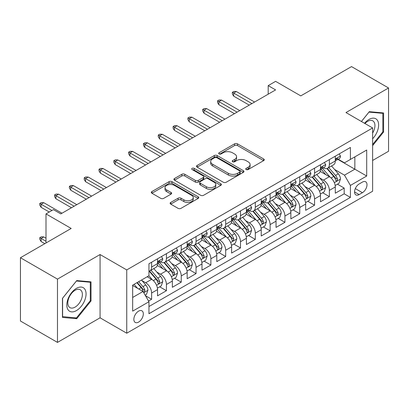 <?xml version="1.0" encoding="UTF-8"?>
<svg xmlns="http://www.w3.org/2000/svg" width="409" height="409" viewBox="0 0 409 409"><rect width="100%" height="100%" fill="white"/><g stroke="black" fill="none" stroke-linecap="round" stroke-linejoin="round"><path stroke-width="0.61" d="M246.167 169.546A1.442 0.833 0 0 0 248.202 169.546L263.652 160.625A2.055 1.186 0 0 0 264.25 159.786A2.055 1.186 0 0 0 263.652 158.948L237.481 143.84A2.055 1.186 0 0 0 234.572 143.84L219.122 152.756A1.442 0.833 0 0 0 218.703 153.344A1.442 0.833 0 0 0 219.122 153.932A1.442 0.833 0 0 0 221.157 153.932L223.156 152.777A6.58 3.799 0 0 1 232.46 152.777L234.643 154.04A6.58 3.799 0 0 1 236.571 156.724A6.58 3.799 0 0 1 234.643 159.408L232.644 160.563A1.442 0.833 0 0 0 232.22 161.151A1.442 0.833 0 0 0 232.644 161.739A1.442 0.833 0 0 0 234.679 161.739L236.678 160.584A6.58 3.799 0 0 1 245.983 160.584L248.166 161.846A6.58 3.799 0 0 1 250.093 164.53A6.58 3.799 0 0 1 248.166 167.215L246.167 168.37A1.442 0.833 0 0 0 245.743 168.958A1.442 0.833 0 0 0 246.167 169.546L246.167 168.37M138.585 322.093A6.702 3.87 120 0 0 142.961 316.183A6.702 3.87 120 0 0 141.933 310.814A6.702 3.87 120 0 0 138.585 311.147A6.702 3.87 120 0 0 134.203 317.052A6.702 3.87 120 0 0 135.231 322.425A6.702 3.87 120 0 0 138.585 322.093M170.742 202.429A2.055 1.186 0 0 0 170.139 203.273A2.055 1.186 0 0 0 170.742 204.111L178.084 208.35A2.055 1.186 0 0 0 180.993 208.35L198.15 198.442A2.055 1.186 0 0 0 198.748 197.603A2.055 1.186 0 0 0 198.15 196.765L171.974 181.657A2.055 1.186 0 0 0 169.07 181.657L151.913 191.56A2.055 1.186 0 0 0 151.31 192.399A2.055 1.186 0 0 0 151.913 193.237L160.783 198.36A2.055 1.186 0 0 0 163.687 198.36L171.034 194.122A2.055 1.186 0 0 0 171.632 193.283A2.055 1.186 0 0 0 171.034 192.44L166.632 189.904A5.501 3.175 0 0 1 165.021 187.659A5.501 3.175 0 0 1 168.416 184.725A5.501 3.175 0 0 1 174.413 185.41L191.642 195.359A5.501 3.175 0 0 1 193.252 197.603A5.501 3.175 0 0 1 189.858 200.538A5.501 3.175 0 0 1 183.861 199.853L180.993 198.191A2.055 1.186 0 0 0 178.084 198.191L170.742 202.429L170.742 204.111M372.625 160.456L388.55 151.264L388.55 87.976L351.52 66.595L300.784 95.885L275.6 81.35L268.197 85.624L275.6 89.903L60.813 213.907L53.41 209.633L46.002 213.907L46.002 242.982M57.48 279.117L57.48 342.405L100.067 317.819L100.067 254.531L57.48 279.117L20.45 257.736L71.186 228.447L46.002 213.907M100.067 254.531L126.734 269.925L372.625 127.956L372.625 191.243L126.734 333.212L126.734 269.925M388.55 87.976L345.963 112.562L372.625 127.956M223.304 182.245A2.055 1.186 0 0 0 226.208 182.245L243.365 172.337A2.055 1.186 0 0 0 243.968 171.499A2.055 1.186 0 0 0 243.365 170.66L217.194 155.548A2.055 1.186 0 0 0 214.285 155.548L197.128 165.456A2.055 1.186 0 0 0 196.53 166.294A2.055 1.186 0 0 0 197.128 167.133L223.304 182.245M192.69 169.858A1.442 0.833 0 0 1 194.147 170.062L194.147 168.35L220.758 183.713A2.055 1.186 0 0 1 221.361 184.551A2.055 1.186 0 0 1 220.758 185.389L203.6 195.297A2.055 1.186 0 0 1 200.691 195.297L174.52 180.185L174.52 178.508A2.055 1.186 0 0 0 173.917 179.346A2.055 1.186 0 0 0 174.52 180.185M174.52 178.508L181.862 174.27A2.055 1.186 0 0 1 184.771 174.27L195.384 180.395A2.055 1.186 0 0 0 198.293 180.395L203.166 177.583A2.055 1.186 0 0 0 203.769 176.744A2.055 1.186 0 0 0 203.166 175.906L192.112 169.525A1.442 0.833 0 0 1 191.693 168.937A1.442 0.833 0 0 1 192.583 168.171A1.442 0.833 0 0 1 194.147 168.35M57.48 342.405L20.45 321.024L20.45 257.736M148.544 301.034L151.616 299.26L145.471 295.707M141.974 280.605L145.691 282.752A8.379 4.836 60 0 1 151.616 293.013L157.542 289.592L157.542 295.835L166.432 290.707L159.689 286.816M156.785 272.051L160.507 274.199A8.379 4.836 60 0 1 166.432 284.465L172.358 281.044L172.358 287.287L181.243 282.154L174.505 278.263M171.601 263.498L175.318 265.646A8.379 4.836 60 0 1 181.243 275.911L187.169 272.491L187.169 278.733L196.054 273.601L189.316 269.71M186.412 254.95L190.134 257.097A8.379 4.836 60 0 1 196.054 267.358L201.98 263.938L201.98 270.18L210.87 265.047L204.132 261.157M201.223 246.397L204.945 248.544A8.379 4.836 60 0 1 210.87 258.805L216.796 255.385L216.796 261.627L225.681 256.499L218.943 252.604M216.039 237.844L219.756 239.991A8.379 4.836 60 0 1 225.681 250.252L231.606 246.832L231.606 253.074L240.497 247.946L233.754 244.055M230.85 229.291L234.572 231.438A8.379 4.836 60 0 1 240.497 241.704L246.422 238.283L246.422 244.526L255.308 239.393L248.57 235.502M245.666 220.742L249.383 222.89A8.379 4.836 60 0 1 255.308 233.15L261.233 229.73L261.233 235.973L270.119 230.84L263.381 226.949M260.477 212.189L264.194 214.336A8.379 4.836 60 0 1 270.119 224.597L276.044 221.177L276.044 227.419L284.935 222.286L278.192 218.396M275.288 203.636L279.01 205.783A8.379 4.836 60 0 1 284.935 216.044L290.86 212.624L290.86 218.866L299.746 213.738L293.008 209.848M290.104 195.083L293.82 197.23A8.379 4.836 60 0 1 299.746 207.496L305.671 204.071L305.671 210.318L314.562 205.185L307.819 201.294M304.915 186.53L308.637 188.677A8.379 4.836 60 0 1 314.562 198.943L320.487 195.522L320.487 201.765L329.373 196.632L329.373 190.389A8.379 4.836 -120 0 0 323.447 180.129L319.731 177.981M322.635 192.741L329.373 196.632M157.542 289.592A8.379 4.836 -120 0 0 151.616 279.332L147.174 276.765M172.358 281.044A8.379 4.836 -120 0 0 166.432 270.778L157.271 265.492M187.169 272.491A8.379 4.836 -120 0 0 181.243 262.225L172.082 256.939M201.98 263.938A8.379 4.836 -120 0 0 196.054 253.677L186.898 248.386M216.796 255.385A8.379 4.836 -120 0 0 210.87 245.124L201.709 239.832M231.606 246.832A8.379 4.836 -120 0 0 225.681 236.571L216.519 231.279M246.422 238.283A8.379 4.836 -120 0 0 240.497 228.017L231.336 222.731M261.233 229.73A8.379 4.836 -120 0 0 255.308 219.464L246.146 214.178M276.044 221.177A8.379 4.836 -120 0 0 270.119 210.916L260.962 205.625M290.86 212.624A8.379 4.836 -120 0 0 284.935 202.363L275.773 197.072M305.671 204.071A8.379 4.836 -120 0 0 299.746 193.81L290.584 188.523M320.487 195.522A8.379 4.836 -120 0 0 314.562 185.257L305.4 179.97M362.405 182.092L359.148 183.973A6.493 3.747 120 0 0 354.905 189.699A6.493 3.747 120 0 0 355.902 194.904A6.493 3.747 120 0 0 359.148 194.582L362.405 192.7A6.493 3.747 120 0 0 366.648 186.974A6.493 3.747 120 0 0 365.651 181.77A6.493 3.747 120 0 0 362.405 182.092M132.659 297.461L143.027 291.474L148.953 301.74L148.953 313.713L350.406 197.404L350.406 185.43L344.48 175.164L334.542 169.428M148.953 301.74L132.659 311.147L132.659 285.145L148.953 275.738L148.953 263.764L350.406 147.455L350.406 159.428L366.699 150.021L366.699 176.023L350.406 185.43M160.43 261.842L160.507 261.883A8.379 4.836 60 0 0 164.694 262.302L170.619 258.877A8.379 4.836 -120 0 0 172.358 255.042L172.358 250.252M175.241 253.289L175.318 253.335A8.379 4.836 60 0 0 179.51 253.749L185.435 250.328A8.379 4.836 -120 0 0 187.169 246.489L187.169 241.704M190.052 244.735L190.134 244.781A8.379 4.836 60 0 0 194.321 245.196L200.246 241.775A8.379 4.836 -120 0 0 201.98 237.941L201.98 233.15M204.868 236.182L204.945 236.228A8.379 4.836 60 0 0 209.132 236.642L215.057 233.222A8.379 4.836 -120 0 0 216.796 229.388L216.796 224.597M219.679 227.629L219.756 227.675A8.379 4.836 60 0 0 223.948 228.089L229.873 224.669A8.379 4.836 -120 0 0 231.606 220.834L231.606 216.044M234.495 219.081L234.572 219.122A8.379 4.836 60 0 0 238.759 219.541L244.684 216.121A8.379 4.836 -120 0 0 246.422 212.281L246.422 207.491M249.306 210.528L249.383 210.574A8.379 4.836 60 0 0 253.575 210.988L259.5 207.567A8.379 4.836 -120 0 0 261.233 203.728L261.233 198.943M264.117 201.974L264.194 202.02A8.379 4.836 60 0 0 268.386 202.435L274.311 199.014A8.379 4.836 -120 0 0 276.044 195.18L276.044 190.389M278.933 193.421L279.01 193.467A8.379 4.836 60 0 0 283.197 193.881L289.122 190.461A8.379 4.836 -120 0 0 290.86 186.627L290.86 181.836M293.744 184.873L293.82 184.914A8.379 4.836 60 0 0 298.013 185.328L303.938 181.908A8.379 4.836 -120 0 0 305.671 178.073L305.671 173.283M308.555 176.32L308.637 176.366A8.379 4.836 60 0 0 312.824 176.78L318.749 173.36A8.379 4.836 -120 0 0 320.487 169.52L320.487 164.73M148.953 306.525L344.184 193.81L344.184 188.079L335.298 193.212L335.298 186.969A8.379 4.836 -120 0 0 329.373 176.703L320.211 171.417M323.371 167.767L323.447 167.813A8.379 4.836 -120 0 0 327.635 168.227A8.379 4.836 -120 0 0 329.373 164.392L329.373 159.602M327.635 168.227L333.56 164.807A8.379 4.836 -120 0 0 335.298 160.967L335.298 156.182M151.616 262.225L151.616 267.016A8.379 4.836 60 0 1 149.883 270.85A8.379 4.836 60 0 1 148.953 271.193M149.883 270.85L155.809 267.43A8.379 4.836 -120 0 0 157.542 263.595L157.542 258.805M166.432 253.672L166.432 258.462A8.379 4.836 60 0 1 164.694 262.302M181.243 245.124L181.243 249.909A8.379 4.836 60 0 1 179.51 253.749M196.054 236.571L196.054 241.361A8.379 4.836 60 0 1 194.321 245.196M210.87 228.017L210.87 232.808A8.379 4.836 60 0 1 209.132 236.642M225.681 219.464L225.681 224.255A8.379 4.836 60 0 1 223.948 228.089M240.497 210.916L240.497 215.701A8.379 4.836 60 0 1 238.759 219.541M255.308 202.363L255.308 207.153A8.379 4.836 60 0 1 253.575 210.988M270.119 193.81L270.119 198.6A8.379 4.836 60 0 1 268.386 202.435M284.935 185.257L284.935 190.047A8.379 4.836 60 0 1 283.197 193.881M299.746 176.703L299.746 181.494A8.379 4.836 60 0 1 298.013 185.328M314.562 168.155L314.562 172.941A8.379 4.836 60 0 1 312.824 176.78M314.562 198.943L314.562 205.185M299.746 207.496L299.746 213.738M284.935 216.044L284.935 222.286M270.119 224.597L270.119 230.84M255.308 233.15L255.308 239.393M240.497 241.704L240.497 247.946M225.681 250.252L225.681 256.499M210.87 258.805L210.87 265.047M196.054 267.358L196.054 273.601M181.243 275.911L181.243 282.154M166.432 284.465L166.432 290.707M151.616 293.013L151.616 299.26M143.027 291.474L132.659 285.487M344.48 175.164L354.848 169.178L354.848 156.867L366.699 150.021M337.885 159.387L366.699 176.023M338.182 159.213L344.48 162.848L350.406 159.428M100.067 317.819L126.734 333.212M268.197 85.624L268.197 94.177M337.445 184.188L344.184 188.079M344.184 193.81L350.406 197.404M372.625 145.65L383.586 132.015L383.586 112.956L369.291 111.677L361.413 121.483M62.444 317.425L76.739 318.703L91.033 300.922L91.033 281.862L76.739 280.584L62.444 298.365L62.444 317.425M382.85 131.586L383.586 132.015M90.292 300.492L91.033 300.922M75.23 317.829L76.739 318.703M246.739 169.75L248.166 168.927A6.58 3.799 0 0 0 250.093 166.243L250.093 164.53M236.571 156.724L236.571 158.436A6.58 3.799 0 0 1 234.643 161.12L233.217 161.944M263.621 160.645L237.481 145.548A2.055 1.186 0 0 0 234.572 145.548L219.699 154.137M243.34 172.353L217.194 157.261A2.055 1.186 0 0 0 214.285 157.261L197.158 167.148M239.73 172.087A1.442 0.833 0 0 0 240.155 171.499A1.442 0.833 0 0 0 239.73 170.911L216.76 157.649A1.442 0.833 0 0 0 214.725 157.649L212.614 158.866A6.58 3.799 0 0 0 210.686 161.55A6.58 3.799 0 0 0 212.614 164.239L228.319 173.304A6.58 3.799 0 0 0 237.624 173.304L239.73 172.087L239.73 173.794A1.442 0.833 0 0 0 240.155 173.206L240.155 171.499M210.686 161.55L210.686 163.263A6.58 3.799 0 0 0 212.614 165.947L212.614 164.239M239.73 173.794L237.624 175.011A6.58 3.799 0 0 1 228.319 175.011L212.614 165.947M174.546 180.2L181.862 175.977L181.862 174.27M203.769 176.744L203.769 178.457A2.055 1.186 0 0 1 203.166 179.295L198.293 182.107A2.055 1.186 0 0 1 195.384 182.107L184.771 175.977A2.055 1.186 0 0 0 181.862 175.977M194.147 170.062L220.732 185.405M206.402 186.755A5.501 3.175 0 0 0 212.394 187.445A5.501 3.175 0 0 0 215.788 184.51A5.501 3.175 0 0 0 214.178 182.266L208.109 178.759A2.055 1.186 0 0 0 205.2 178.759L200.328 181.57A2.055 1.186 0 0 0 199.725 182.409A2.055 1.186 0 0 0 200.328 183.252L206.402 186.755L206.402 188.467A5.501 3.175 0 0 0 212.394 189.152A5.501 3.175 0 0 0 215.788 186.218L215.788 184.51M199.725 182.409L199.725 184.122A2.055 1.186 0 0 0 200.328 184.96L200.328 183.252M206.402 188.467L200.328 184.96M193.252 197.603L193.252 199.316A5.501 3.175 0 0 1 189.858 202.251A5.501 3.175 0 0 1 183.861 201.56L180.993 199.904A2.055 1.186 0 0 0 178.084 199.904L170.768 204.127M165.021 187.659L165.021 189.367A5.501 3.175 0 0 0 166.632 191.611L166.632 189.904M171.003 194.137L166.632 191.611M198.12 198.462L171.974 183.365A2.055 1.186 0 0 0 169.07 183.365L151.938 193.258M335.175 185.502L339 183.293L340.482 179.014A5.552 3.206 -120 0 0 338.32 173.805L331.551 165.967M330.196 177.245L322.461 168.293M325.794 174.638L321.305 169.444A13.303 7.679 -120 0 0 320.891 168.978M326.883 168.528L333.729 176.453A5.552 3.206 60 0 1 335.707 180.277L336.111 180.936L336.863 180.829L337.486 179.249A5.552 3.206 -120 0 0 335.508 175.425L328.739 167.593M327.287 168.396L334.639 176.913A2.827 1.631 60 0 1 335.354 178.022L337.486 179.249M339.225 153.912L340.482 156.095A5.552 3.206 60 0 1 339.332 158.549L336.52 160.175A5.552 3.206 -120 0 0 337.486 158.897L337.369 158.406M335.482 160.435L335.508 160.435A5.552 3.206 -120 0 0 336.52 160.175M336.765 158.482L337.486 158.897C337.134 158.058 336.541 158.401 335.707 159.924A5.552 3.206 60 0 1 335.298 160.711M251.903 103.584L233.682 93.063L233.682 96.146L232.348 94.009L232.348 92.296L233.682 93.063L236.346 91.524L254.567 102.045M233.682 96.146L249.234 105.123M232.348 92.296L233.83 91.442L236.346 91.524M372.625 138.769A13.615 7.863 120 0 0 378.448 122.976A13.615 7.863 120 0 0 368.995 119.448A13.615 7.863 120 0 0 364.537 123.288M372.625 133.058A10.307 5.951 120 0 0 372.803 120.859A10.307 5.951 120 0 0 367.645 121.371A10.307 5.951 120 0 0 364.951 123.523M361.438 121.499L368.995 112.102L382.85 113.339L382.85 131.805L372.625 144.52M381.929 112.807L382.85 113.339M84.781 300.216A13.615 7.863 120 0 0 81.258 287.062A13.615 7.863 120 0 0 68.104 298.728A13.615 7.863 120 0 0 71.626 311.878A13.615 7.863 120 0 0 84.781 300.216M81.406 299.255A10.307 5.951 120 0 0 80.246 289.766A10.307 5.951 120 0 0 68.778 298.13A10.307 5.951 120 0 0 69.939 307.619A10.307 5.951 120 0 0 81.406 299.255M62.592 316.699L62.592 298.233L76.442 281.003L90.292 282.241L90.292 300.707L76.442 317.936L62.444 316.617M89.377 281.714L90.292 282.241M320.359 194.055L324.189 191.841L325.666 187.567A5.552 3.206 -120 0 0 323.509 182.353L316.74 174.52M315.385 185.798L307.65 176.841M310.983 183.191L306.489 177.992A13.303 7.679 -120 0 0 306.08 177.532M312.067 177.082L318.913 185.006A5.552 3.206 60 0 1 320.896 188.83L321.3 189.49L322.047 189.382L322.67 187.803A5.552 3.206 -120 0 0 320.692 183.978L313.923 176.141M312.471 176.949L319.828 185.466A2.827 1.631 60 0 1 320.538 186.57L322.67 187.803M305.549 202.603L309.373 200.395L310.855 196.121A5.552 3.206 -120 0 0 308.693 190.906L301.924 183.068M300.569 194.352L292.834 185.395M296.167 191.744L291.678 186.545A13.303 7.679 -120 0 0 291.264 186.085M297.256 185.63L304.102 193.559A5.552 3.206 60 0 1 306.08 197.383L306.484 198.038L307.236 197.936L307.859 196.356A5.552 3.206 -120 0 0 305.881 192.532L299.112 184.694M297.66 185.502L305.017 194.019A2.827 1.631 60 0 1 305.727 195.124L307.859 196.356M290.733 211.156L294.562 208.948L296.044 204.669A5.552 3.206 -120 0 0 293.882 199.459L287.113 191.622M285.758 202.905L278.023 193.948M281.356 200.298L276.867 195.098A13.303 7.679 -120 0 0 276.453 194.633M282.445 194.183L289.291 202.107A5.552 3.206 60 0 1 291.269 205.931L291.673 206.591L292.425 206.489L293.048 204.909A5.552 3.206 -120 0 0 291.065 201.085L284.301 193.247M282.844 194.055L290.201 202.573A2.827 1.631 60 0 1 290.917 203.677L293.048 204.909M275.922 219.71L279.751 217.501L281.228 213.222A5.552 3.206 -120 0 0 279.066 208.012L272.302 200.175M270.942 211.458L263.207 202.501M266.54 208.846L262.051 203.651A13.303 7.679 -120 0 0 261.642 203.186M267.629 202.736L274.475 210.661A5.552 3.206 60 0 1 276.453 214.485L276.857 215.144L277.609 215.037L278.232 213.462A5.552 3.206 -120 0 0 276.254 209.633L269.485 201.801M268.033 202.608L275.39 211.121A2.827 1.631 60 0 1 276.101 212.23L278.232 213.462M324.409 162.465L325.666 164.648A5.552 3.206 60 0 1 324.521 167.102L321.704 168.728A5.552 3.206 -120 0 0 322.67 167.45L322.553 166.959M320.671 168.989L320.692 168.989A5.552 3.206 -120 0 0 321.704 168.728M321.955 167.036L322.67 167.45C322.323 166.611 321.73 166.954 320.896 168.477A5.552 3.206 60 0 1 320.487 169.265M237.087 112.138L218.866 101.616L218.866 104.699L217.537 102.557L217.537 100.849L218.866 101.616L221.535 100.077L239.756 110.599M218.866 104.699L234.423 113.676M217.537 100.849L219.014 99.99L221.535 100.077M309.598 171.018L310.855 173.196A5.552 3.206 60 0 1 309.705 175.655L306.893 177.281A5.552 3.206 -120 0 0 307.859 176.003L307.742 175.507M305.855 177.542L305.881 177.542A5.552 3.206 -120 0 0 306.893 177.281M307.144 175.589L307.859 176.003C307.512 175.164 306.919 175.507 306.08 177.025A5.552 3.206 60 0 1 305.671 177.818M222.276 120.691L204.055 110.169L204.055 113.247L202.721 111.11L202.721 109.402L204.055 110.169L206.724 108.63L224.94 119.147M204.055 113.247L219.607 122.23M202.721 109.402L204.203 108.543L206.724 108.63M294.787 179.571L296.044 181.749A5.552 3.206 60 0 1 294.894 184.208L292.077 185.834A5.552 3.206 -120 0 0 293.048 184.551L292.931 184.06M291.044 186.09L291.065 186.09A5.552 3.206 -120 0 0 292.077 185.834M292.328 184.137L293.048 184.551C292.696 183.718 292.103 184.06 291.269 185.579A5.552 3.206 60 0 1 290.86 186.371M207.46 129.239L189.244 118.722L189.244 121.8L187.91 119.663L187.91 117.95L189.244 118.722L191.908 117.184L210.129 127.7M189.244 121.8L204.797 130.778M187.91 117.95L189.393 117.097L191.908 117.184M279.971 188.125L281.228 190.303A5.552 3.206 60 0 1 280.083 192.757L277.266 194.382A5.552 3.206 -120 0 0 278.232 193.104L278.115 192.613M276.233 194.643L276.254 194.643A5.552 3.206 -120 0 0 277.266 194.382M277.517 192.69L278.232 193.104C277.885 192.271 277.292 192.613 276.453 194.132A5.552 3.206 60 0 1 276.044 194.919M192.649 137.792L174.428 127.276L174.428 130.353L173.099 128.216L173.099 126.504L174.428 127.276L177.097 125.737L195.318 136.253M174.428 130.353L189.986 139.331M173.099 126.504L174.577 125.65L177.097 125.737M261.111 228.263L264.935 226.049L266.417 221.775A5.552 3.206 -120 0 0 264.255 216.56L257.486 208.728M256.131 220.006L248.396 211.054M251.729 217.399L247.24 212.205A13.303 7.679 -120 0 0 246.826 211.739M252.818 211.289L259.664 219.214A5.552 3.206 60 0 1 261.642 223.038L262.046 223.697L262.798 223.59L263.422 222.01A5.552 3.206 -120 0 0 261.443 218.186L254.674 210.354M253.222 211.156L260.574 219.674A2.827 1.631 60 0 1 261.29 220.783L263.422 222.01M265.16 196.673L266.417 198.856A5.552 3.206 60 0 1 265.267 201.31L262.455 202.936A5.552 3.206 -120 0 0 263.422 201.657L263.304 201.167M261.417 203.196L261.443 203.196A5.552 3.206 -120 0 0 262.455 202.936M262.706 201.243L263.422 201.657C263.069 200.819 262.481 201.162 261.642 202.685A5.552 3.206 60 0 1 261.233 203.472M177.838 146.345L159.617 135.824L159.617 138.907L158.283 136.764L158.283 135.057L159.617 135.824L162.281 134.285L180.502 144.806M159.617 138.907L175.17 147.884M158.283 135.057L159.766 134.203L162.281 134.285M246.295 236.816L250.124 234.602L251.607 230.328A5.552 3.206 -120 0 0 249.444 225.114L242.675 217.281M241.32 228.559L233.585 219.602M236.918 225.952L232.43 220.753A13.303 7.679 -120 0 0 232.015 220.293M238.007 219.843L244.853 227.767A5.552 3.206 60 0 1 246.832 231.591L247.235 232.251L247.982 232.143L248.606 230.564A5.552 3.206 -120 0 0 246.627 226.739L239.858 218.902M238.406 219.71L245.763 228.227A2.827 1.631 60 0 1 246.474 229.331L248.606 230.564M250.344 205.226L251.607 207.409A5.552 3.206 60 0 1 250.456 209.863L247.639 211.489A5.552 3.206 -120 0 0 248.606 210.211L248.488 209.715M246.607 211.75L246.627 211.75A5.552 3.206 -120 0 0 247.639 211.489M247.89 209.797L248.606 210.211C248.258 209.372 247.665 209.715 246.832 211.238A5.552 3.206 60 0 1 246.422 212.026M163.022 154.899L144.806 144.377L144.806 147.455L143.472 145.318L143.472 143.61L144.806 144.377L147.47 142.838L165.691 153.36M144.806 147.455L160.359 156.437M143.472 143.61L144.955 142.751L147.47 142.838M231.484 245.364L235.313 243.156L236.791 238.882A5.552 3.206 -120 0 0 234.628 233.667L227.864 225.829M226.504 237.113L218.769 228.156M222.102 234.505L217.614 229.306A13.303 7.679 -120 0 0 217.199 228.846M223.191 228.391L230.037 236.32A5.552 3.206 60 0 1 232.015 240.144L232.419 240.799L233.171 240.696L233.795 239.117A5.552 3.206 -120 0 0 231.816 235.293L225.047 227.455M223.595 228.263L230.952 236.78A2.827 1.631 60 0 1 231.663 237.885L233.795 239.117M235.533 213.779L236.791 215.957A5.552 3.206 60 0 1 235.64 218.416L232.828 220.042A5.552 3.206 -120 0 0 233.795 218.764L233.677 218.268M231.791 220.303L231.816 220.303A5.552 3.206 -120 0 0 232.828 220.042M233.079 218.35L233.795 218.764C233.447 217.925 232.854 218.268 232.015 219.786A5.552 3.206 60 0 1 231.606 220.579M148.211 163.452L129.99 152.93L129.99 156.008L128.656 153.871L128.656 152.158L129.99 152.93L132.659 151.391L150.875 161.908M129.99 156.008L145.543 164.991M128.656 152.158L130.139 151.304L132.659 151.391M216.668 253.917L220.497 251.709L221.98 247.43A5.552 3.206 -120 0 0 219.817 242.22L213.048 234.383M211.693 245.666L203.958 236.709M207.291 243.058L202.803 237.859A13.303 7.679 -120 0 0 202.389 237.394M208.38 236.944L215.226 244.868A5.552 3.206 60 0 1 217.205 248.692L217.608 249.352L218.36 249.245L218.984 247.67A5.552 3.206 -120 0 0 217 243.846L210.236 236.008M208.784 236.816L216.136 245.334A2.827 1.631 60 0 1 216.852 246.438L218.984 247.67M220.722 222.332L221.98 224.51A5.552 3.206 60 0 1 220.829 226.969L218.017 228.59A5.552 3.206 -120 0 0 218.984 227.312L218.866 226.821M216.98 228.851L217 228.851A5.552 3.206 -120 0 0 218.017 228.59M218.263 226.898L218.984 227.312C218.631 226.479 218.038 226.821 217.205 228.34A5.552 3.206 60 0 1 216.796 229.132M133.4 172L115.18 161.483L115.18 164.561L113.845 162.424L113.845 160.711L115.18 161.483L117.843 159.945L136.064 170.461M115.18 164.561L130.732 173.539M113.845 160.711L115.328 159.858L117.843 159.945M201.857 262.471L205.686 260.262L207.164 255.983A5.552 3.206 -120 0 0 205.006 250.773L198.237 242.936M196.882 254.214L189.147 245.262M192.481 251.607L187.987 246.412A13.303 7.679 -120 0 0 187.578 245.947M193.564 245.497L200.41 253.422A5.552 3.206 60 0 1 202.394 257.246L202.798 257.905L203.544 257.798L204.168 256.218A5.552 3.206 -120 0 0 202.189 252.394L195.42 244.562M193.968 245.369L201.325 253.882A2.827 1.631 60 0 1 202.036 254.991L204.168 256.218M205.906 230.881L207.164 233.064A5.552 3.206 60 0 1 206.018 235.518L203.201 237.143A5.552 3.206 -120 0 0 204.168 235.865L204.05 235.374M202.169 237.404L202.189 237.404A5.552 3.206 -120 0 0 203.201 237.143M203.452 235.451L204.168 235.865C203.82 235.032 203.227 235.369 202.394 236.893A5.552 3.206 60 0 1 201.98 237.68M118.584 180.553L100.363 170.037L100.363 173.114L99.034 170.977L99.034 169.265L100.363 170.037L103.032 168.498L121.253 179.014M100.363 173.114L115.921 182.092M99.034 169.265L100.512 168.411L103.032 168.498M187.046 271.024L190.87 268.81L192.353 264.536A5.552 3.206 -120 0 0 190.19 259.321L183.421 251.489M182.066 262.767L174.331 253.815M177.664 260.16L173.176 254.965A13.303 7.679 -120 0 0 172.762 254.5M178.753 254.05L185.599 261.975A5.552 3.206 60 0 1 187.578 265.799L187.982 266.458L188.733 266.351L189.357 264.771A5.552 3.206 -120 0 0 187.378 260.947L180.609 253.115M179.157 253.917L186.514 262.435A2.827 1.631 60 0 1 187.225 263.544L189.357 264.771M191.095 239.434L192.353 241.617A5.552 3.206 60 0 1 191.202 244.071L188.391 245.697A5.552 3.206 -120 0 0 189.357 244.418L189.239 243.928M187.353 245.957L187.378 245.957A5.552 3.206 -120 0 0 188.391 245.697M188.641 244.004L189.357 244.418C189.009 243.58 188.416 243.922 187.578 245.446A5.552 3.206 60 0 1 187.169 246.233M103.774 189.106L85.553 178.585L85.553 181.668L84.218 179.525L84.218 177.818L85.553 178.585L88.221 177.046L106.437 187.567M85.553 181.668L101.105 190.645M84.218 177.818L85.701 176.964L88.221 177.046M172.23 279.572L176.059 277.363L177.542 273.089A5.552 3.206 -120 0 0 175.379 267.875L168.61 260.037M167.255 271.32L159.52 262.363M162.854 268.713L158.365 263.514A13.303 7.679 -120 0 0 157.951 263.053M163.943 262.598L170.788 270.528A5.552 3.206 60 0 1 172.767 274.352L173.171 275.006L173.917 274.904L174.541 273.324A5.552 3.206 -120 0 0 172.562 269.5L165.793 261.663M164.341 262.471L171.698 270.988A2.827 1.631 60 0 1 172.414 272.092L174.541 273.324M176.279 247.987L177.542 250.17A5.552 3.206 60 0 1 176.391 252.624L173.574 254.25A5.552 3.206 -120 0 0 174.541 252.972L174.428 252.476M172.542 254.51L172.562 254.51A5.552 3.206 -120 0 0 173.574 254.25M173.825 252.558L174.541 252.972C174.193 252.133 173.6 252.476 172.767 253.994A5.552 3.206 60 0 1 172.358 254.787M88.957 197.659L70.742 187.138L70.742 190.216L69.407 188.079L69.407 186.371L70.742 187.138L73.405 185.599L91.626 196.121M70.742 190.216L86.294 199.198M69.407 186.371L70.89 185.512L73.405 185.599M157.419 288.125L161.248 285.917L162.726 281.643A5.552 3.206 -120 0 0 160.563 276.428L153.799 268.59M152.439 279.874L148.896 275.768M148.038 277.266L147.465 276.596M149.127 271.152L155.972 279.081A5.552 3.206 60 0 1 157.951 282.905L158.355 283.56L159.106 283.457L159.73 281.878A5.552 3.206 -120 0 0 157.751 278.054L150.982 270.216M149.53 271.024L156.887 279.541A2.827 1.631 60 0 1 157.598 280.646L159.73 281.878M161.468 256.54L162.726 258.718A5.552 3.206 60 0 1 161.575 261.177L158.764 262.803A5.552 3.206 -120 0 0 159.73 261.525L159.612 261.029M157.731 263.064L157.751 263.059A5.552 3.206 -120 0 0 158.764 262.803M159.014 261.111L159.73 261.525C159.382 260.686 158.789 261.029 157.951 262.547A5.552 3.206 60 0 1 157.542 263.34M74.147 206.208L55.926 195.691L55.926 198.769L54.591 196.632L54.591 194.919L55.926 195.691L58.594 194.152L76.815 204.669M55.926 198.769L71.478 207.752M54.591 194.919L56.074 194.065L58.594 194.152M145.175 295.196L146.432 294.47L147.915 290.191A5.552 3.206 -120 0 0 145.752 284.981L141.494 280.047M137.516 288.294L134.086 284.321M133.227 285.819L132.659 285.16M136.897 282.696L141.161 287.629A5.552 3.206 60 0 1 143.14 291.453L143.544 292.113L144.295 292.006L144.919 290.431A5.552 3.206 -120 0 0 142.94 286.607L138.677 281.673M137.245 282.501L142.071 288.094A2.827 1.631 60 0 1 142.787 289.199L144.919 290.431M41.115 241.53L39.78 239.393L39.78 237.68L41.263 236.826L43.778 236.913L41.115 238.452L41.115 241.53L44.816 243.667M39.78 237.68L46.002 241.274M43.778 236.913L46.002 238.196M51.928 210.487L41.115 204.244L41.115 207.322L39.78 205.185L39.78 203.472L41.115 204.244L43.778 202.706L61.999 213.222M41.115 207.322L49.259 212.026M39.78 203.472L41.263 202.619L43.778 202.706M145.691 282.752L151.616 279.332M160.507 274.199L166.432 270.778M175.318 265.646L181.243 262.225M190.134 257.097L196.054 253.677M204.945 248.544L210.87 245.124M219.756 239.991L225.681 236.571M234.572 231.438L240.497 228.017M249.383 222.89L255.308 219.464M264.194 214.336L270.119 210.916M279.01 205.783L284.935 202.363M293.82 197.23L299.746 193.81M308.637 188.677L314.562 185.257M323.447 180.129L329.373 176.703M329.373 164.392L335.298 160.967M151.616 267.016L157.542 263.595M166.432 258.462L172.358 255.042M181.243 249.909L187.169 246.489M196.054 241.361L201.98 237.941M210.87 232.808L216.796 229.388M225.681 224.255L231.606 220.834M240.497 215.701L246.422 212.281M255.308 207.153L261.233 203.728M270.119 198.6L276.044 195.18M284.935 190.047L290.86 186.627M299.746 181.494L305.671 178.073M314.562 172.941L320.487 169.52M329.373 190.389L335.298 186.969M355.303 188.595L362.405 192.7M354.557 191.928L359.148 194.582M248.166 168.927L248.166 167.215M232.644 161.739L232.644 160.563M234.643 161.12L234.643 159.408M219.122 153.932L219.122 152.756M234.572 145.548L234.572 143.84M237.481 145.548L237.481 143.84M263.652 160.625L263.652 158.948M197.128 167.133L197.128 165.456M214.285 157.261L214.285 155.548M217.194 157.261L217.194 155.548M243.365 172.337L243.365 170.66M228.319 175.011L228.319 173.304M237.624 175.011L237.624 173.304M184.771 175.977L184.771 174.27M195.384 182.107L195.384 180.395M198.293 182.107L198.293 180.395M203.166 179.295L203.166 177.583M220.758 185.389L220.758 183.713M178.084 199.904L178.084 198.191M180.993 199.904L180.993 198.191M183.861 201.56L183.861 199.853M171.034 194.122L171.034 192.44M151.913 193.237L151.913 191.56M169.07 183.365L169.07 181.657M171.974 183.365L171.974 181.657M198.15 198.442L198.15 196.765M334.327 182.654L340.446 179.122M335.508 175.425L338.32 173.805M331.08 177.981L333.729 176.453M340.446 156.028L335.298 159.004M319.516 191.207L325.63 187.675M320.692 183.978L323.509 182.353M316.269 186.535L318.913 185.006M304.7 199.761L310.82 196.228M305.881 192.532L308.693 190.906M301.453 195.088L304.102 193.559M289.889 208.309L296.009 204.776M291.065 201.085L293.882 199.459M286.643 203.636L289.291 202.107M275.073 216.862L281.193 213.329M276.254 209.633L279.066 208.012M271.827 212.189L274.475 210.661M325.63 164.582L320.487 167.557M310.82 173.135L305.671 176.105M296.009 181.688L290.86 184.658M281.193 190.241L276.044 193.212M260.262 225.415L266.382 221.882M261.443 218.186L264.255 216.56M257.016 220.742L259.664 219.214M266.382 198.789L261.233 201.765M245.451 233.968L251.566 230.436M246.627 226.739L249.444 225.114M242.205 229.296L244.853 227.767M251.566 207.343L246.422 210.313M230.635 242.522L236.755 238.989M231.816 235.293L234.628 233.667M227.389 237.849L230.037 236.32M236.755 215.896L231.606 218.866M215.824 251.07L221.944 247.537M217 243.846L219.817 242.22M212.578 246.397L215.226 244.868M221.944 224.449L216.796 227.419M201.008 259.623L207.128 256.09M202.189 252.394L205.006 250.773M197.762 254.95L200.41 253.422M207.128 233.002L201.98 235.973M186.197 268.176L192.317 264.643M187.378 260.947L190.19 259.321M182.951 263.503L185.599 261.975M192.317 241.55L187.169 244.526M171.386 276.729L177.506 273.197M172.562 269.5L175.379 267.875M168.14 272.057L170.788 270.528M177.506 250.103L172.358 253.074M156.57 285.277L162.69 281.75M157.751 278.054L160.563 276.428M153.324 280.61L155.972 279.081M162.69 258.657L157.542 261.627M143.728 292.696L147.879 290.298M142.94 286.607L145.752 284.981M138.763 289.015L141.161 287.629"/></g></svg>
